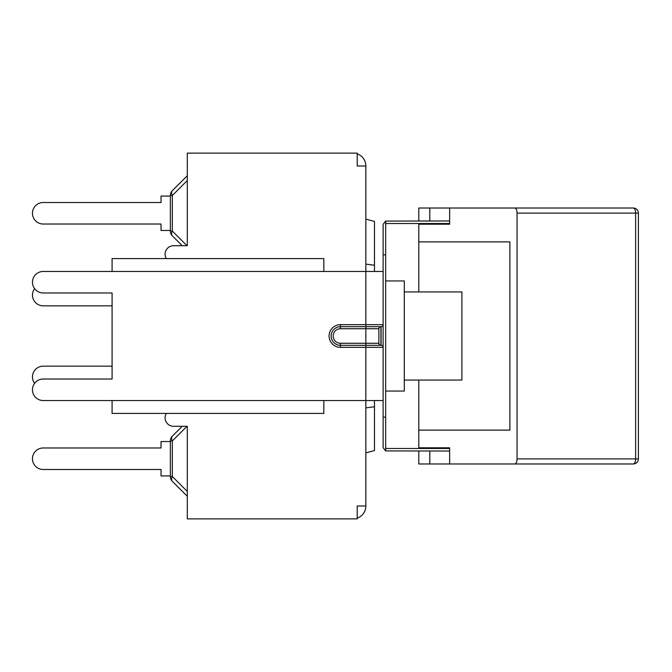 <?xml version="1.0" encoding="UTF-8"?>
<svg xmlns="http://www.w3.org/2000/svg" width="672" height="672" viewBox="0 0 672 672"><rect width="100%" height="100%" fill="white"/><g stroke="black" fill="none" stroke-linecap="round" stroke-linejoin="round"><path stroke-width="1.01" d="M383.124 324.652L383.124 347.348L383.124 324.652L365.845 324.652L365.845 326.684L381.091 326.684A2.033 2.033 0 0 0 383.124 324.652L383.124 271.454L323.828 271.454L323.828 258.586L112.081 258.586L112.081 271.454L43.218 271.454L323.828 271.454M381.091 326.684L381.091 345.316A2.033 2.033 0 0 1 383.124 347.348L383.124 400.546L323.828 400.546L323.828 413.414L112.081 413.414L112.081 400.546L43.218 400.546L323.828 400.546M43.218 271.454A10.76 10.76 0 0 0 32.458 282.215A10.76 10.76 0 0 0 43.218 292.975L112.081 292.975L112.081 379.025L43.218 379.025A10.76 10.76 0 0 0 32.458 389.785A10.76 10.76 0 0 0 43.218 400.546M381.091 345.316L365.845 345.316L380.923 345.316L380.923 326.684A2.033 2.033 0 0 0 378.89 328.717L378.89 343.283A2.033 2.033 0 0 0 380.923 345.316M378.89 343.283L365.845 343.283L365.845 345.316L340.435 345.316A9.316 9.316 0 0 1 331.12 336A9.316 9.316 0 0 1 340.435 326.684L365.845 326.684L365.845 328.717L378.89 328.717M34.6 383.351A10.76 10.76 0 0 1 43.218 366.156L112.081 366.156L112.081 305.844L43.218 305.844A10.76 10.76 0 0 1 34.6 288.649M449.635 451.021L385.661 450.92L385.661 221.08L383.124 224.364L383.124 271.454M383.124 400.546L383.124 447.636L385.661 450.92M429.794 448.484L429.794 447.804L449.635 447.804L449.635 463.982L418.79 463.982L418.79 451.021M418.79 220.979L418.79 208.018L449.635 208.018L449.635 224.196L418.79 224.196L418.79 223.516M429.794 223.516L429.794 224.196L449.635 224.196M551.435 463.982L471.299 463.982M514.903 208.018C516.205 208.32 516.928 210.017 517.054 213.1L638.4 213.1A5.082 5.082 0 0 0 633.318 208.018L449.635 208.018M633.318 208.018A5.082 2.293 90 0 1 635.611 213.1L635.611 458.9L517.054 458.9C516.928 461.983 516.205 463.68 514.903 463.982L633.318 463.982A5.082 5.082 0 0 0 638.4 458.9L635.611 458.9A5.082 2.293 90 0 1 633.318 463.982M449.635 463.982L514.903 463.982M517.054 458.9L517.054 213.1M418.79 291.959L418.79 224.196M509.888 241.895L418.79 241.895L509.888 241.895L509.888 430.105L418.79 430.105L418.79 380.041M418.79 448.484L418.79 430.105L509.888 430.105M418.79 447.804L449.635 447.804M471.299 208.018L518.305 208.018M385.661 447.636L386.509 448.484L449.635 448.484M449.635 223.516L386.509 223.516L385.661 224.364M385.661 417.144L383.124 417.144M385.661 221.08L449.635 220.979M385.661 254.856L383.124 254.856M404.3 380.041L461.899 380.041L461.899 291.959L404.3 291.959M385.661 391.054L404.3 391.054L404.3 280.946L385.661 280.946M374.48 271.454L374.48 221.424L365.845 219.114M365.845 452.886L374.48 450.576L374.48 400.546M357.202 153.846A12.877 12.877 0 0 1 365.845 166.001L365.845 324.652L340.435 324.652L340.435 328.717L365.845 328.717L365.845 343.283L340.435 343.283A7.283 7.283 0 0 1 333.152 336A7.283 7.283 0 0 1 340.435 328.717M365.845 407.87L374.48 406.77M365.845 264.13L374.48 265.23M166.337 258.586A8.467 8.467 0 0 1 173.569 245.708L187.295 245.708L187.295 153.132L357.202 153.132L357.202 166.001L365.845 166.001M365.845 345.316L365.845 505.999L357.202 505.999L357.202 518.868L187.295 518.868L187.295 426.292L173.569 426.292A8.467 8.467 0 0 1 166.337 413.414M365.845 505.999A12.877 12.877 0 0 1 357.202 518.154M170.352 440.958L172.334 440.958A6.779 3.914 -135 0 1 172.334 436.162L182.213 426.292L172.334 436.162A6.779 6.779 0 0 0 170.352 440.958L170.352 476.507A6.779 6.779 0 0 0 172.334 481.303A6.779 3.914 -45 0 1 172.334 476.507L170.352 476.507M170.352 475.927L161.036 475.927L161.036 469.493L43.218 469.493A10.76 10.76 0 0 1 32.458 458.732A10.76 10.76 0 0 1 43.218 447.972L161.036 447.972L43.218 447.972L161.036 447.972L161.036 441.538L170.352 441.538M172.334 481.303L187.295 496.255M161.036 469.493L43.218 469.493L161.036 469.493M182.213 426.292L172.334 436.162M112.081 366.156L43.218 366.156L112.081 366.156M112.081 305.844L43.218 305.844L112.081 305.844M170.352 230.462L161.036 230.462L161.036 224.028L43.218 224.028A10.76 10.76 0 0 1 32.458 213.268A10.76 10.76 0 0 1 43.218 202.507L161.036 202.507L43.218 202.507L161.036 202.507L161.036 196.073L170.352 196.073M187.295 175.745L172.334 190.697A6.779 6.779 0 0 0 170.352 195.493L172.334 195.493A6.779 3.914 -135 0 1 172.334 190.697L187.295 175.745L172.334 190.697A6.779 6.779 0 0 0 170.352 195.493L170.352 231.042A6.779 6.779 0 0 0 172.334 235.838A6.779 3.914 -45 0 1 172.334 231.042L170.352 231.042M182.213 245.708L172.334 235.838L182.213 245.708M340.435 324.652A11.348 11.348 0 0 0 329.087 336A11.348 11.348 0 0 0 340.435 347.348L383.124 347.348M340.435 347.348L340.435 343.283M187.295 491.467L172.334 476.507L172.334 440.958L187.001 426.292M187.001 245.708L172.334 231.042L172.334 195.493L187.295 180.533M429.794 451.021L429.794 463.982M429.794 208.018L429.794 220.979M638.4 458.9L638.4 213.1"/></g></svg>
